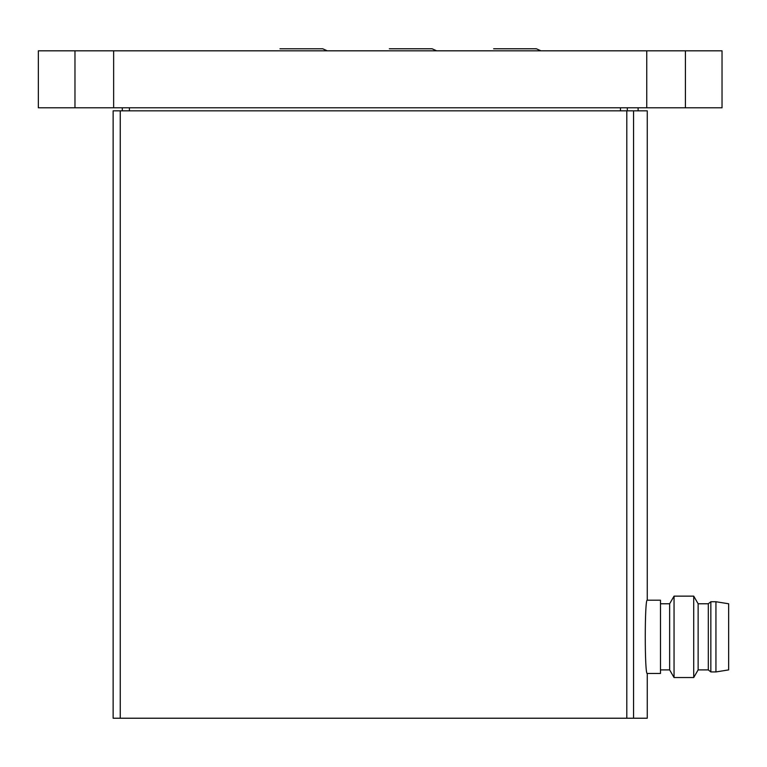 <?xml version="1.0" encoding="UTF-8"?>
<svg xmlns="http://www.w3.org/2000/svg" width="767" height="767" viewBox="0 0 767 767"><rect width="100%" height="100%" fill="white"/><g stroke="black" fill="none" stroke-linecap="round" stroke-linejoin="round"><path stroke-width="1.15" d="M647.262 600.206C644.606 598.049 644.606 675.641 647.262 673.464L660.483 673.464L660.483 600.206L647.262 600.206L647.262 110.841L113.132 110.841L113.132 718.228L120.246 718.228L120.246 110.841M647.262 673.464L647.262 718.228L120.246 718.228M715.937 671.94L728.65 669.898L728.65 603.773L715.937 601.74L710.846 601.74L710.846 671.94L715.937 671.94L715.937 601.74M710.846 671.94L708.305 669.898L708.305 603.773L710.846 601.74M708.305 669.898L698.133 669.898L698.133 603.773L693.723 596.141L674.049 596.141L674.049 677.529L693.723 677.529L693.723 596.141M674.049 677.529L669.639 669.898L669.639 603.773L674.049 596.141M122.289 110.841L122.289 107.792M38.35 50.814L38.35 107.792L113.641 107.792L113.641 50.814L38.35 50.814M113.641 50.814L646.754 50.814L646.754 107.792L113.641 107.792M646.754 50.814L685.41 50.814L685.41 107.792L646.754 107.792M685.41 50.814L722.035 50.814L722.035 107.792L685.41 107.792M284.528 50.814L275.43 50.814M384.794 50.814L393.912 50.814M489.078 50.814L498.195 50.814M633.561 718.228L633.561 110.841M626.802 718.228L626.802 110.841M129.402 110.841L129.402 107.792M620.465 110.841L620.465 107.792M627.31 110.841L627.31 107.792M74.974 50.814L74.974 107.792M708.305 603.773L698.133 603.773M698.133 669.898L693.723 677.529M669.639 603.773L660.483 603.773M669.639 669.898L660.483 669.898M638.106 110.841L638.106 107.792M327.26 50.814L322.715 48.781L279.984 48.781M436.644 50.814L432.08 48.772L389.348 48.772L432.08 48.772M540.927 50.814L536.363 48.772L493.632 48.772"/></g></svg>
